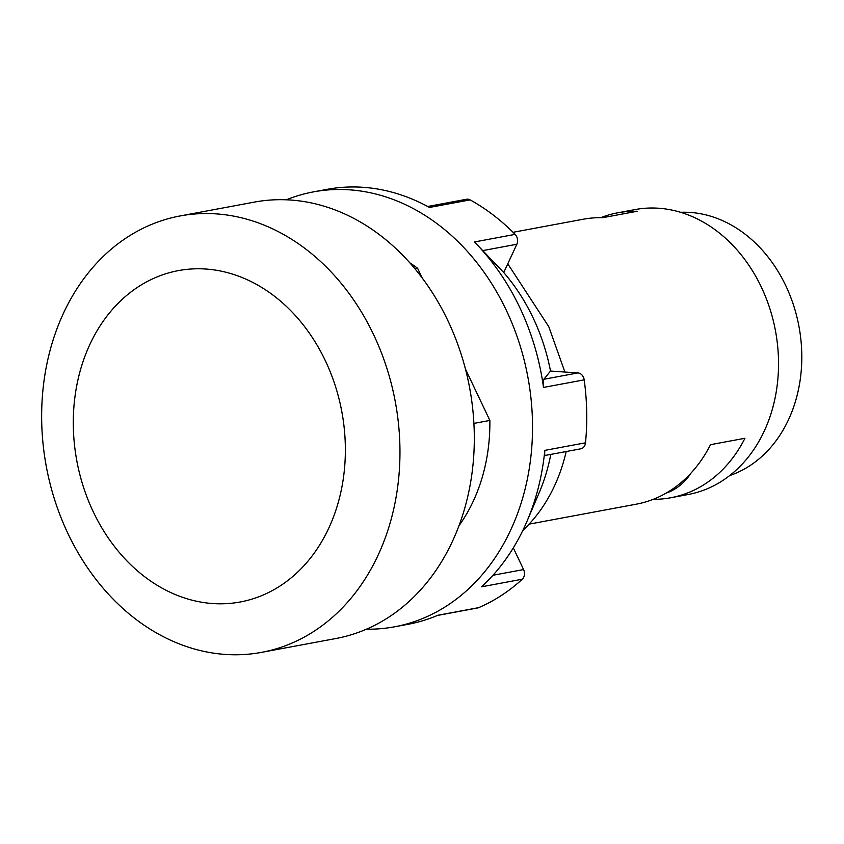<?xml version="1.0" encoding="UTF-8"?>
<svg xmlns="http://www.w3.org/2000/svg" width="844" height="844" viewBox="0 0 844 844"><rect width="100%" height="100%" fill="white"/><g stroke="black" fill="none" stroke-linecap="round" stroke-linejoin="round"><path stroke-width="1.27" d="M93.304 511.875A168.557 134.755 79.4 0 1 138.321 286.781A168.557 134.755 79.4 0 1 325.351 360.715A168.557 134.755 79.4 0 1 280.324 585.82A168.557 134.755 79.4 0 1 93.304 511.875M373.597 334.625A221.983 177.451 79.4 0 1 261.461 652.38A221.983 177.451 79.4 0 1 68.016 533.693A221.983 177.451 79.4 0 1 180.152 215.937A221.983 177.451 79.4 0 1 373.597 334.625M666.201 493.075A66.106 52.845 -100.6 0 0 676.107 488.254A66.106 52.845 -100.6 0 0 690.972 473.125M729.68 475.562A134.776 107.747 -100.6 0 0 749.81 465.74A134.776 107.747 -100.6 0 0 795.871 312.966A134.776 107.747 -100.6 0 0 680.644 212.298M180.152 215.937L254.498 202.085A221.983 177.451 79.4 0 1 447.942 320.773A221.983 177.451 79.4 0 1 335.796 638.539L261.461 652.38M529.093 524.145L636.313 504.174A144.925 115.85 -100.6 0 0 670.811 490.248A144.925 115.85 -100.6 0 0 710.5 444.682L744.946 438.268A144.925 115.85 79.4 0 1 705.257 483.834A144.925 115.85 79.4 0 1 670.758 497.749A144.925 115.85 79.4 0 1 653.224 499.321M600.759 217.657A144.925 115.85 79.4 0 1 617.681 212.815A144.925 115.85 79.4 0 1 637.167 211.274L602.711 217.689A144.925 115.85 -100.6 0 0 583.225 219.229L513.047 232.3M670.758 497.749L688.113 494.521A144.925 115.85 -100.6 0 0 722.622 480.605A144.925 115.85 -100.6 0 0 769.781 308.387A144.925 115.85 -100.6 0 0 635.036 209.576L617.681 212.815M507.772 263.824L548.769 326.66L564.9 372.035M522.816 530.443A168.399 134.618 -100.6 0 0 566.176 451.54M465.392 368.902L489.868 420.439A168.399 134.618 79.4 0 1 458.851 525.918M489.868 420.439L473.874 423.424M414.953 268.782L417.611 268.286L422.232 278.024M409.846 262.843A168.399 134.618 79.4 0 1 417.611 268.286M513.31 547.883L523.596 569.563A7.659 6.119 79.4 0 1 522.278 579.216L481.586 586.802A221.212 176.839 -100.6 0 0 527.046 521.149A221.212 176.839 -100.6 0 0 544.813 450.379C544.528 454.916 544.728 456.53 545.403 455.243M427.708 206.495L466.605 199.247A7.659 6.119 79.4 0 1 470.15 199.88L429.459 207.455A221.212 176.839 -100.6 0 0 327.039 189.351L313.472 191.873A221.212 176.839 -100.6 0 0 286.348 199.796M366.338 629.202A221.212 176.839 -100.6 0 0 394.496 626.818A221.212 176.839 -100.6 0 0 506.252 310.159A221.212 176.839 -100.6 0 0 313.472 191.873M545.129 455.454L580.767 448.818A7.659 6.119 -100.6 0 0 585.504 442.805A221.212 176.839 -100.6 0 0 584.196 379.853L543.504 387.428C543.019 382.258 543.135 379.547 543.831 379.283L550.52 371.054L577.95 372.932A7.659 6.119 79.4 0 1 584.196 379.853M550.805 454.399A181.439 145.052 79.4 0 1 539.063 493.012L527.046 521.149M437.424 615.455L477.588 607.975A7.659 6.119 -100.6 0 0 478.622 607.659A221.212 176.839 -100.6 0 0 522.278 579.216M394.496 626.818L408.063 624.296A221.212 176.839 -100.6 0 0 437.93 615.244L478.622 607.659M543.504 387.428A221.212 176.839 -100.6 0 0 519.82 307.627A221.212 176.839 -100.6 0 0 475.183 242.734A221.212 176.839 -100.6 0 0 474.433 241.964L515.114 234.379A221.212 176.839 -100.6 0 0 470.15 199.88M515.114 234.379A7.659 6.119 -100.6 0 1 516.844 244.254L503.741 272.528L475.183 242.734M503.741 272.528A181.439 145.052 79.4 0 1 533.123 317.882A181.439 145.052 79.4 0 1 550.52 371.054M523.596 569.563L492.991 575.26M585.504 442.805L544.813 450.379M516.844 244.254L482.726 250.605M577.95 372.932L543.831 379.283"/></g></svg>
